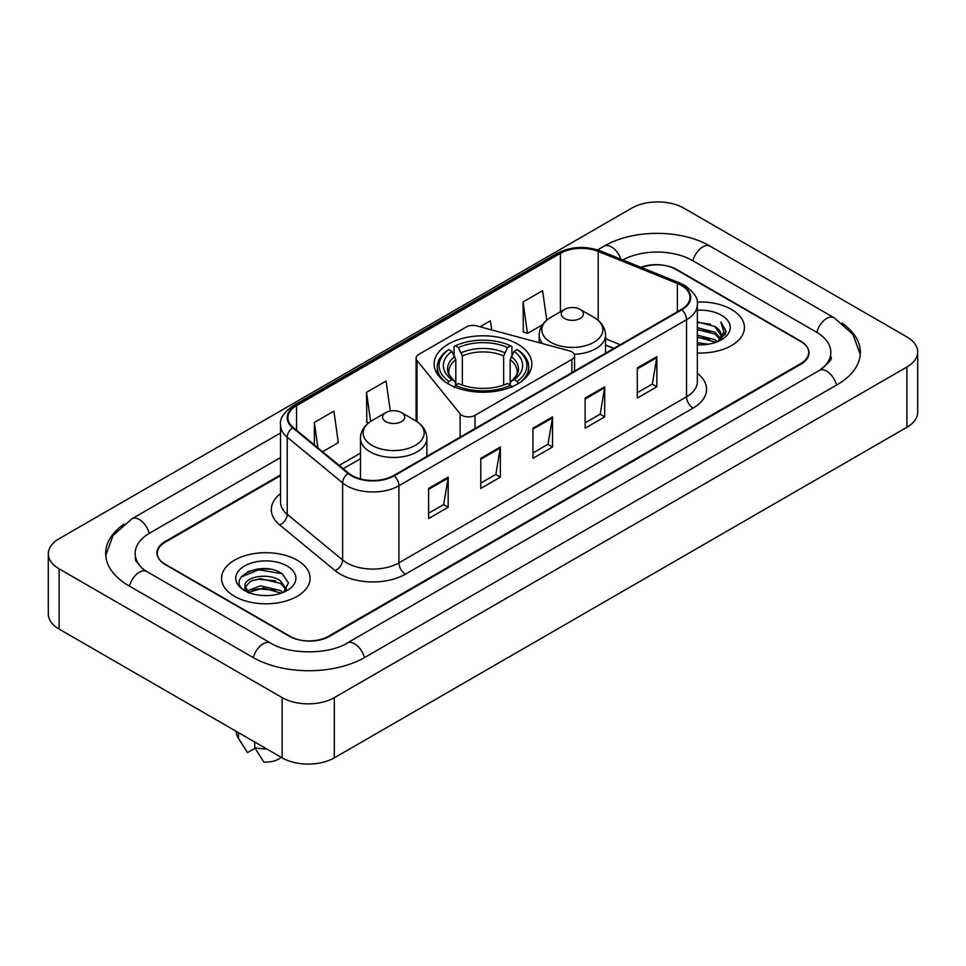 <?xml version="1.0" encoding="UTF-8"?>
<svg xmlns="http://www.w3.org/2000/svg" width="966" height="966" viewBox="0 0 966 966"><rect width="100%" height="100%" fill="white"/><g stroke="black" fill="none" stroke-linecap="round" stroke-linejoin="round"><path stroke-width="1.45" d="M571.872 351.865A9.225 5.325 0 0 0 569.252 350.803L476.745 325.904A9.225 5.325 0 0 0 466.324 326.955L418.809 354.389A9.225 5.325 0 0 0 416.105 358.157A9.225 5.325 0 0 0 416.974 360.415L460.106 413.822A9.225 5.325 0 0 0 474.994 415.332L571.872 359.4A9.225 5.325 0 0 0 574.577 355.633A9.225 5.325 0 0 0 571.872 351.865M517.559 344.065A48.88 28.219 0 0 0 464.296 337.943A48.88 28.219 0 0 0 434.12 364.025A48.88 28.219 0 0 0 448.441 383.973A48.88 28.219 0 0 0 501.704 390.095A48.88 28.219 0 0 0 531.88 364.025A48.88 28.219 0 0 0 517.559 344.065M613.808 348.436L605.549 345.091M280.526 475.646L165.403 542.107A27.664 15.975 0 0 0 157.301 553.409A27.664 15.975 0 0 0 165.403 564.699L289.317 636.244A27.664 15.975 0 0 0 328.44 636.244L800.597 363.651A27.664 15.975 0 0 0 808.699 352.349A27.664 15.975 0 0 0 800.597 341.058L676.683 269.514A27.664 15.975 0 0 0 641.617 267.582M821.631 369A49.797 28.751 0 0 0 830.832 352.349A49.797 28.751 0 0 0 816.246 332.014L692.344 260.482A49.797 28.751 0 0 0 622.804 259.975M280.526 457.57L149.754 533.075A49.797 28.751 0 0 0 135.168 553.409A49.797 28.751 0 0 0 144.369 570.061M282.144 697.609A36.889 21.3 0 0 0 334.308 697.609L906.893 367.032A36.889 21.3 0 0 0 917.7 351.974A36.889 21.3 0 0 0 906.893 336.917L683.856 208.149A36.889 21.3 0 0 0 631.692 208.149L59.107 538.726A36.889 21.3 0 0 0 48.3 553.784A36.889 21.3 0 0 0 59.107 568.841L282.144 697.609L282.144 757.851A36.889 21.3 0 0 0 334.308 757.851L906.893 427.274A36.889 21.3 0 0 0 917.7 412.216L917.7 351.974M48.3 553.784L48.3 614.026A36.889 21.3 0 0 0 59.107 629.083L282.144 757.851M123.998 524.127A79.321 45.788 0 0 0 105.656 553.409A79.321 45.788 0 0 0 128.889 585.782L252.79 657.327A79.321 45.788 0 0 0 364.967 657.327L837.111 384.734A79.321 45.788 0 0 0 860.344 352.349A79.321 45.788 0 0 0 842.002 323.067M613.724 348.485L605.549 345.176M269.526 569.119A36.889 21.3 0 0 0 247.936 571.679M731.467 309.422A44.267 25.563 0 0 0 697.15 301.996A44.267 25.563 0 0 1 731.467 309.422A44.267 25.563 0 0 1 744.436 327.498A44.267 25.563 0 0 0 731.467 309.422M297.142 560.183A44.267 25.563 0 0 0 248.89 554.641A44.267 25.563 0 0 0 221.564 578.26A44.267 25.563 0 0 0 234.533 596.336A44.267 25.563 0 0 0 282.772 601.866A44.267 25.563 0 0 0 310.11 578.26A44.267 25.563 0 0 0 297.142 560.183A44.267 25.563 0 0 0 248.89 554.641A44.267 25.563 0 0 0 221.564 578.26A44.267 25.563 0 0 0 234.533 596.336A44.267 25.563 0 0 0 282.772 601.866A44.267 25.563 0 0 0 310.11 578.26A44.267 25.563 0 0 0 297.142 560.183M681.32 285.368A29.511 17.038 180 0 1 689.966 297.419A29.511 17.038 180 0 1 681.32 309.458L393.717 475.501A29.511 17.038 180 0 1 348.678 473.231L293.241 427.527A29.511 17.038 180 0 1 287.904 417.747A29.511 17.038 180 0 1 296.55 405.696L560.413 253.358A29.511 17.038 180 0 1 598.208 251.45L677.371 283.461A29.511 17.038 180 0 1 681.32 285.368M681.839 285.067A30.248 17.46 0 0 0 677.806 283.11L598.63 251.1A30.248 17.46 0 0 0 559.894 253.056L296.031 405.406A30.248 17.46 0 0 0 292.638 427.769L348.074 473.473A30.248 17.46 0 0 0 394.249 475.803L681.839 309.76A30.248 17.46 0 0 0 681.839 285.067M428.614 488.422L428.614 518.537L448.176 507.247L448.176 477.132L428.614 488.422M428.614 513.2L443.684 504.494L448.091 478.122A7.378 4.262 -120 0 0 448.176 477.132M443.551 504.578L448.176 507.247M480.778 458.295L480.778 488.422L500.352 477.132L500.352 447.004L480.778 458.295M480.778 483.072L495.848 474.378L500.267 448.007A7.378 4.262 -120 0 0 500.352 447.004M495.715 474.451L500.352 477.132M637.294 367.937L637.294 398.064L656.868 386.762L656.868 356.647L637.294 367.937M637.294 392.715L652.364 384.009L656.783 357.637A7.378 4.262 -120 0 0 656.868 356.647M652.231 384.094L656.868 386.762M585.13 398.052L585.13 428.18L604.692 416.889L604.692 386.762L585.13 398.052M585.13 422.83L600.2 414.136L604.607 387.764A7.378 4.262 -120 0 0 604.692 386.762M600.067 414.209L604.692 416.889M532.954 428.18L532.954 458.295L552.516 447.004L552.516 416.889L532.954 428.18M532.954 452.957L548.024 444.251L552.443 417.88A7.378 4.262 -120 0 0 552.516 416.889M547.891 444.336L552.516 447.004M697.343 353.001A44.267 25.563 0 0 0 744.436 327.498A44.267 25.563 0 0 1 697.343 353.001M280.526 474.898L165.077 541.552A27.664 15.975 0 0 0 156.975 552.842A27.664 15.975 0 0 0 165.077 564.144L290.295 636.425A27.664 15.975 0 0 0 329.418 636.425L800.923 364.206A27.664 15.975 0 0 0 809.025 352.916A27.664 15.975 0 0 0 800.923 341.614L675.705 269.333A27.664 15.975 0 0 0 640.905 267.292M322.596 451.726L338.341 442.633L333.922 411.166L314.361 422.456L314.361 444.928M491.718 329.925L490.438 320.797L480.054 326.786M546.744 320.157L542.602 290.681L523.041 301.972L523.355 331.906M390.3 411.021L386.086 381.039L366.525 392.341L366.839 422.275M523.041 301.972L527.46 333.439L542.481 324.769M527.46 333.439L523.041 331.797M368.553 422.915L366.525 422.154M366.525 392.341L370.606 421.43M314.361 422.456L317.923 447.874M697.343 342.701L708.32 344.21M697.343 344.584L702.282 344.814M697.343 335.166L714.912 339.694L717.46 341.698M697.343 337.049L715.927 342.29M697.343 327.643L714.912 332.171L720.298 338.172M697.343 329.527L714.912 334.055L719.815 339.054M720.588 338.957L720.829 339.839M717.569 341.662A20.854 12.039 0 0 0 721.01 335.033A20.854 12.039 0 0 0 714.912 326.52L720.998 335.48M720.394 339.175L725.804 332.811L725.997 330.952L720.841 322.004L723.86 332.014L717.895 341.517M697.343 344.79A30.067 17.364 0 0 0 721.433 339.778A30.067 17.364 0 0 0 721.433 315.218A30.067 17.364 0 0 0 697.343 310.219M714.912 326.52L697.343 321.907M720.841 322.004L725.997 331.314M697.343 322.415L710.481 324.202M723.751 332.654L725.019 334.864M697.343 329.937L709.853 331.555M697.343 337.472L709.853 339.078M723.872 331.893L725.237 334.417M447.56 383.731L448.864 381.461A43.905 25.345 0 0 1 448.864 349.583L451.883 351.334A39.654 22.894 0 0 0 451.883 379.723L454.865 381.413L455.831 384.975M455.831 383.526L455.831 359.678L451.883 351.334M454.08 355.102L454.08 346.565L455.384 345.816A43.905 25.345 0 0 1 510.616 345.816L507.597 347.567A39.654 22.894 0 0 0 458.403 347.567L462.352 355.923L462.352 385.072M503.648 385.072L503.648 355.923L507.597 347.567M448.864 349.583L447.56 350.332A45.74 26.408 0 0 0 437.26 367.032A45.74 26.408 0 0 0 445.241 381.944M510.616 345.816L511.92 346.565L511.92 355.102M454.08 387.499L455.384 385.229A43.905 25.345 0 0 0 510.616 385.229L511.92 387.499M455.384 385.229L458.403 383.49A39.654 22.894 0 0 0 507.597 383.49L510.616 385.229M451.883 379.723L448.864 381.461M458.403 347.567L455.384 345.816M454.865 356.466A35.476 20.479 0 0 0 454.865 381.413L455.034 381.534C449.999 376.655 447.946 373.347 448.876 371.608A34.124 19.706 0 0 1 455.831 359.678M520.759 381.944A45.74 26.408 0 0 0 528.74 367.032A45.74 26.408 0 0 0 518.44 350.332L517.136 349.583A43.905 25.345 0 0 1 517.136 381.461L518.44 383.731M517.136 381.461L514.117 379.723A39.654 22.894 0 0 0 514.117 351.334L517.136 349.583M514.117 351.334L510.169 359.678L510.169 383.526L511.135 381.413L514.117 379.723M510.169 359.678A34.124 19.706 0 0 1 517.124 371.608C518.054 373.359 516.001 376.668 510.966 381.534L511.135 381.413A35.476 20.479 0 0 0 511.135 356.466M510.169 384.975L510.169 383.526M574.275 354.268A33.206 19.163 0 0 0 605.549 335.142C605.296 327.752 601.42 321.823 593.909 317.355L580.168 309.422A11.073 6.388 0 0 0 564.518 309.422A11.073 6.388 0 0 0 564.518 318.466A11.073 6.388 0 0 0 580.168 318.466A11.073 6.388 0 0 0 580.168 309.422L593.909 317.355A30.501 17.605 0 0 1 593.909 342.266A30.501 17.605 0 0 1 550.777 342.266A30.501 17.605 0 0 1 550.777 317.355C543.266 321.823 539.39 327.752 539.137 335.142A33.206 19.163 0 0 0 542.566 343.618M385.832 421.623A11.073 6.388 0 0 0 401.482 421.623A11.073 6.388 0 0 0 401.482 412.591L415.223 420.524A30.501 17.605 0 0 1 415.223 445.423A30.501 17.605 0 0 1 372.091 445.423A30.501 17.605 0 0 1 372.091 420.524C364.58 424.98 360.704 430.908 360.451 438.298A33.206 19.163 0 0 0 370.183 451.859A33.206 19.163 0 0 0 406.36 456.012A33.206 19.163 0 0 0 426.863 438.298C426.61 430.908 422.734 424.98 415.223 420.524L401.482 412.591A11.073 6.388 0 0 0 385.832 412.591A11.073 6.388 0 0 0 385.832 421.623M260.796 595.37L267.824 595.575M247.006 590.963L260.434 585.843L280.575 590.552L283.014 592.508M247.996 592.46L263.32 588.113L280.575 592.943M244.99 585.903L248.431 592.412M245.014 586.495C242.889 577.245 268.258 571.787 280.575 580.989L286.564 589.26M245.11 587.111L250.677 581.182L260.397 578.694L280.575 583.367L286.093 589.876M283.726 592.206L288.436 582.957L282.483 573.985C261.375 558.819 223.883 578.803 245.533 591.059L246.608 591.711M287.095 565.979A30.067 17.364 0 0 0 244.567 565.979A30.067 17.364 0 0 0 244.567 590.54A30.067 17.364 0 0 0 287.095 590.528A30.067 17.364 0 0 0 287.095 565.979M236.32 731.407L236.32 731.878A29.511 17.038 0 0 0 237.938 737.432A29.511 17.038 0 0 0 238.469 738.265L247.501 752.623L255.109 748.239M238.469 738.265L238.469 732.639M248.89 593.027C245.738 591.156 244.47 589.127 245.086 586.966M254.782 742.057L254.782 747.672L263.803 762.041A18.451 10.65 0 0 0 281.227 757.332M254.782 747.672A29.511 17.038 0 0 0 266.64 748.904M241.138 577.004L258.803 569.747L282.072 573.707M252.174 580.518L258.803 579.31L275.564 580.783M252.09 590.105L258.803 588.874L275.539 590.335M416.974 360.415L416.974 421.611M460.106 413.822L460.106 437.175M474.994 415.332L474.994 428.59M571.872 359.4L571.872 372.647M364.411 657.641A14.756 8.525 -120 0 0 347.144 643.042C329.008 654.767 288.749 654.767 270.601 643.042L146.699 571.498L142.34 568.612L135.783 560.86L135.168 557.925M253.346 657.641A14.756 8.525 -60 0 1 263.223 643.767A14.756 8.525 -60 0 1 270.601 643.042M129.444 586.108A14.756 8.525 -60 0 1 139.321 572.234A14.756 8.525 -60 0 1 146.699 571.498M105.741 555.486L113.082 535.418L131.944 518.79A14.756 8.525 60 0 1 149.199 533.401M597.628 249.928L604.1 246.197A14.756 8.525 60 0 1 620.884 259.202M604.1 246.197C632.875 229.075 681.368 229.075 710.155 246.197A14.756 8.525 120 0 0 702.777 246.922A14.756 8.525 120 0 0 692.9 260.796M860.259 354.425L852.918 334.357L834.056 317.729A14.756 8.525 120 0 0 826.679 318.466A14.756 8.525 120 0 0 816.801 332.34M836.556 385.048A14.756 8.525 -120 0 0 819.301 370.449L347.144 643.042M334.308 757.851L334.308 697.609M59.107 629.083L59.107 568.841M906.893 427.274L906.893 367.032M697.343 373.311A46.114 26.625 180 0 1 693.057 408.111L405.454 574.154A9.225 5.325 60 0 1 398.934 562.852L686.536 396.821A36.889 21.3 0 0 0 697.343 381.751L697.343 304.64A36.889 21.3 180 0 1 686.536 319.71A9.225 5.325 -120 0 0 681.839 309.76M405.454 574.154A46.114 26.625 180 0 1 340.249 574.154A46.114 26.625 180 0 1 335.081 570.604L279.645 524.888A46.114 26.625 180 0 1 280.526 493.65M346.77 562.852A36.889 21.3 0 0 0 398.934 562.852L398.934 485.741A36.889 21.3 180 0 1 342.628 482.903L287.204 437.2A36.889 21.3 180 0 1 280.526 424.98L280.526 502.091A36.889 21.3 0 0 0 287.204 514.31L342.628 560.014A36.889 21.3 0 0 0 346.77 562.852M697.343 304.64C698.575 298.88 694.337 292.457 684.628 285.356L679.774 283.014A9.225 4.323 112 0 0 677.806 283.11M679.774 283.014L600.611 251.003C585.324 245.593 570.834 246.378 557.104 253.358A9.225 5.325 60 0 1 559.894 253.056M296.031 405.406A9.225 5.325 -120 0 0 293.241 405.696C283.666 412.579 279.428 419.002 280.526 424.98M292.638 427.769A9.225 6.17 129.5 0 0 287.204 437.2L287.204 514.31A9.225 6.17 -50.5 0 1 279.645 524.888M600.611 251.003A9.225 4.323 112 0 0 598.63 251.1M348.074 473.473A9.225 6.17 129.5 0 0 342.628 482.903L342.628 560.014A9.225 6.17 -50.5 0 1 335.081 570.604M394.249 475.803A9.225 5.325 60 0 1 398.934 485.741L686.536 319.71L686.536 396.821A9.225 5.325 60 0 0 693.057 408.111M296.55 405.696L296.55 430.244M677.371 283.461L677.371 311.74M598.208 251.45L598.208 320.374M620.269 344.705L605.549 338.764M560.413 253.358L560.413 311.801M416.105 421.019L416.105 358.157M360.451 453.151L339.199 465.419M532.954 429.133L552.443 417.88M585.13 399.018L604.607 387.764M637.294 368.891L656.783 357.637M480.778 459.261L500.267 448.007M428.614 489.376L448.091 478.122M503.648 355.923A34.124 19.706 0 0 0 462.352 355.923M504.614 352.699A35.476 20.479 0 0 0 461.386 352.699M574.577 355.633L574.577 371.089M131.944 518.79L280.526 433.01M830.832 356.865C832.885 358.362 829.045 362.89 819.301 370.449M710.155 246.197L834.056 317.729M557.104 253.358L293.241 405.696M360.451 458.765L343.208 468.715M613.941 348.364L605.549 344.971M437.26 373.963L437.26 367.032M528.74 373.963L528.74 367.032M605.549 353.206L605.549 335.142M539.137 342.701L539.137 335.142M564.518 309.422L550.777 317.355M426.863 456.375L426.863 438.298M360.451 478.919L360.451 438.298M385.832 412.591L372.091 420.524M240.932 742.443L237.938 737.432"/></g></svg>
